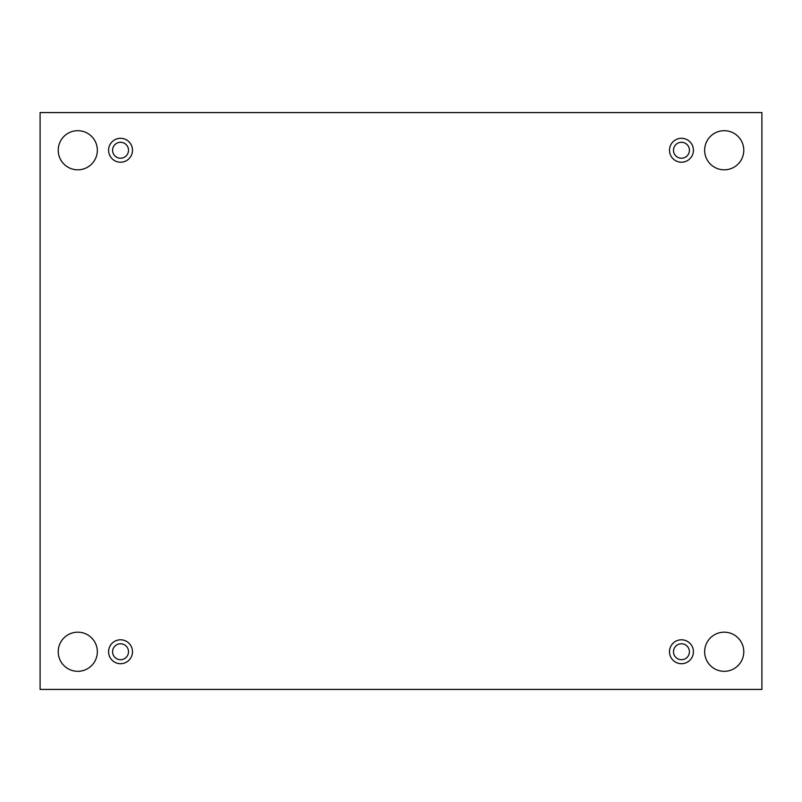 <?xml version="1.0" encoding="UTF-8"?>
<svg xmlns="http://www.w3.org/2000/svg" width="802" height="802" viewBox="0 0 802 802"><rect width="100%" height="100%" fill="white"/><g stroke="black" fill="none" stroke-linecap="round" stroke-linejoin="round"><path stroke-width="1.2" d="M761.9 112.571L40.1 112.571L40.1 689.429L761.9 689.429L761.9 112.571M743.785 651.745A19.569 19.569 0 0 0 714.432 634.803A19.569 19.569 0 0 0 714.432 668.688A19.569 19.569 0 0 0 743.785 651.745M97.353 651.745A19.569 19.569 0 0 0 68 634.803A19.569 19.569 0 0 0 68 668.688A19.569 19.569 0 0 0 97.353 651.745M743.785 150.255A19.569 19.569 0 0 0 714.432 133.312A19.569 19.569 0 0 0 714.432 167.197A19.569 19.569 0 0 0 743.785 150.255M97.353 150.255A19.569 19.569 0 0 0 68 133.312A19.569 19.569 0 0 0 68 167.197A19.569 19.569 0 0 0 97.353 150.255M120.541 162.215A11.96 11.96 0 0 1 110.185 144.28A11.96 11.96 0 0 1 130.896 144.28A11.96 11.96 0 0 1 120.541 162.215M681.459 162.215A11.96 11.96 0 0 1 671.104 144.28A11.96 11.96 0 0 1 691.815 144.28A11.96 11.96 0 0 1 681.459 162.215M681.459 663.705A11.96 11.96 0 0 1 671.104 645.77A11.96 11.96 0 0 1 691.815 645.77A11.96 11.96 0 0 1 681.459 663.705M120.541 663.705A11.96 11.96 0 0 1 110.185 645.77A11.96 11.96 0 0 1 130.896 645.77A11.96 11.96 0 0 1 120.541 663.705M128.51 651.745A7.97 7.97 0 0 1 120.541 659.715A7.97 7.97 0 0 1 112.571 651.745A7.97 7.97 0 0 1 120.541 643.775A7.97 7.97 0 0 1 128.51 651.745M689.429 651.745A7.97 7.97 0 0 1 681.459 659.715A7.97 7.97 0 0 1 673.49 651.745A7.97 7.97 0 0 1 681.459 643.775A7.97 7.97 0 0 1 689.429 651.745M689.429 150.255A7.97 7.97 0 0 1 681.459 158.225A7.97 7.97 0 0 1 673.49 150.255A7.97 7.97 0 0 1 681.459 142.285A7.97 7.97 0 0 1 689.429 150.255M128.51 150.255A7.97 7.97 0 0 1 120.541 158.225A7.97 7.97 0 0 1 112.571 150.255A7.97 7.97 0 0 1 120.541 142.285A7.97 7.97 0 0 1 128.51 150.255"/></g></svg>
